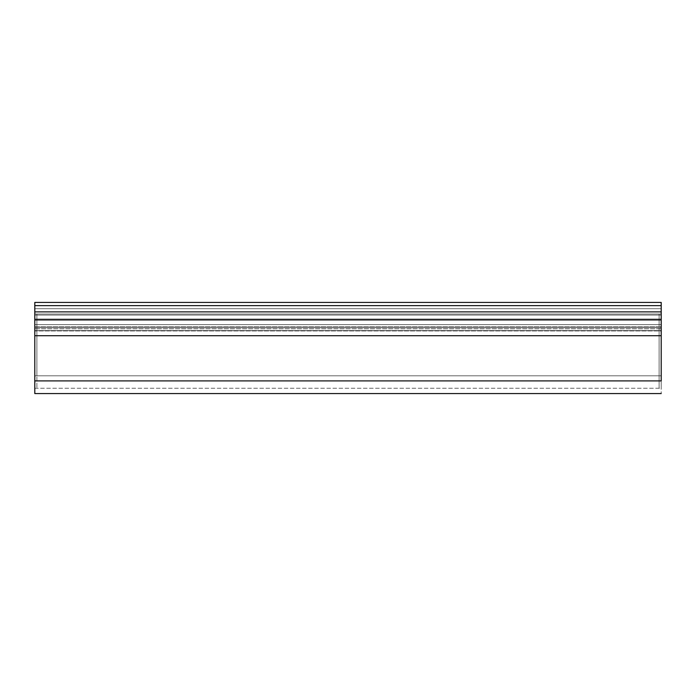 <?xml version="1.0" encoding="UTF-8"?>
<svg xmlns="http://www.w3.org/2000/svg" width="696" height="696" viewBox="0 0 696 696"><rect width="100%" height="100%" fill="white"/><g stroke="black" fill="none" stroke-linecap="round" stroke-linejoin="round"><path stroke-width="0.52" stroke-dasharray="3.48 2.61" d="M34.8 319.307L661.2 319.307L661.2 327.659L34.8 327.659L34.8 315.07L661.2 315.07L661.2 324.614L661.2 308.702L34.8 308.702L661.2 308.702L34.8 308.702L34.8 314.009L661.2 314.009L34.8 314.009L661.2 314.009L34.8 314.009L34.8 324.614L661.2 324.614L34.8 324.614L661.2 324.614L661.2 330.6L34.8 330.6L34.8 327.659L661.2 327.659L34.8 327.659L34.8 324.614L661.2 324.614L34.8 324.614L34.8 375.805L661.2 375.805L661.2 330.6L34.8 330.6L661.2 330.6L661.2 375.805L34.8 375.805L34.8 388.255L34.8 375.805L661.2 375.805L661.2 388.255L661.2 375.805L34.8 375.805L34.8 330.6L661.2 330.6L661.2 324.614L34.8 324.614L661.2 324.614L34.8 324.614L34.8 320.369L661.2 320.369L34.8 320.369L661.2 320.369L34.8 320.369L34.8 315.07L661.2 315.07L34.8 315.07L661.2 315.07L661.2 319.307L34.8 319.307L661.2 319.307L34.8 319.307L661.2 319.307L661.2 308.702L34.8 308.702L34.8 319.307L661.2 319.307L661.2 308.702L661.2 335.716L34.8 335.716L34.8 380.912L661.2 380.912L661.2 393.562L661.2 335.716L34.8 335.716L34.8 327.659L661.2 327.659L661.2 388.255L661.2 315.07L661.2 319.307L34.8 319.307L34.8 388.255L34.8 315.07L34.8 319.307L661.2 319.307L34.8 319.307L34.8 311.886L661.2 311.886L34.8 311.886L661.2 311.886L34.8 311.886L661.2 311.886L661.2 319.307L34.8 319.307L661.2 319.307L34.8 319.307L34.8 311.886L34.8 319.307L34.8 311.886L661.2 311.886L661.2 319.307L661.2 311.886L661.2 319.307L661.2 311.886L34.8 311.886L34.8 319.307L661.2 319.307L661.2 330.339L661.2 328.825L34.8 328.825L34.8 326.702L661.2 326.702L661.2 330.948L34.8 330.948L34.8 328.825L661.2 328.825L661.2 326.702L34.8 326.702L661.2 326.702L34.8 326.702L34.8 330.948L661.2 330.948L661.2 326.702L661.2 330.948L34.8 330.948L661.2 330.948L661.2 330.322L661.2 380.912L34.8 380.912L34.8 319.307L661.2 319.307L661.2 311.886L34.8 311.886L661.2 311.886L661.2 308.702L34.8 308.702L34.8 311.886L34.8 308.702L661.2 308.702L34.8 308.702L661.2 308.702L661.2 311.886L34.8 311.886L661.2 311.886L34.8 311.886L34.8 305.622L661.2 305.622L34.8 305.622L34.8 302.438L661.2 302.438L34.8 302.438L34.8 305.622L661.2 305.622L34.8 305.622L661.2 305.622L34.8 305.622L34.8 311.886L661.2 311.886L34.8 311.886L34.8 308.702L34.8 319.307M34.8 393.562L34.8 380.912L34.8 393.562M34.8 328.825L34.8 326.702L34.8 328.825M659.112 324.614L36.888 324.614L36.888 327.659L659.112 327.659L659.112 324.614L36.888 324.614L659.112 324.614L36.888 324.614L36.888 320.369L659.112 320.369L659.112 324.614L659.112 314.009L659.112 320.369L36.888 320.369L659.112 320.369L36.888 320.369L36.888 314.009L659.112 314.009L36.888 314.009L36.888 324.614L659.112 324.614L36.888 324.614L659.112 324.614L659.112 330.6L659.112 327.659L36.888 327.659L36.888 330.6L659.112 330.6L36.888 330.6L36.888 324.614L659.112 324.614L659.112 314.009L659.112 330.6L36.888 330.6L36.888 375.805L659.112 375.805L659.112 330.6L659.112 375.805L36.888 375.805L659.112 375.805L659.112 388.255L659.112 375.805L36.888 375.805L36.888 388.255L36.888 330.6L659.112 330.6L659.112 388.255L659.112 324.614M36.888 375.805L36.888 314.009L36.888 375.805M661.2 302.438L661.2 311.886L661.2 302.438M34.8 388.255L661.2 388.255M659.112 388.255L36.888 388.255"/><path stroke-width="1.04" d="M661.2 319.307L34.8 319.307L34.8 335.716L661.2 335.716L661.2 319.307L34.8 319.307L34.8 335.716L661.2 335.716L661.2 380.912L34.8 380.912L34.8 335.716L34.8 393.562L34.8 380.912L661.2 380.912L661.2 311.886L34.8 311.886L34.8 319.307L34.8 311.886L661.2 311.886L661.2 305.622L34.8 305.622L34.8 311.886L34.8 305.622L661.2 305.622L661.2 302.438L34.8 302.438L34.8 305.622L34.8 302.438L661.2 302.438L661.2 319.307M661.2 393.562L34.8 393.562"/></g></svg>
